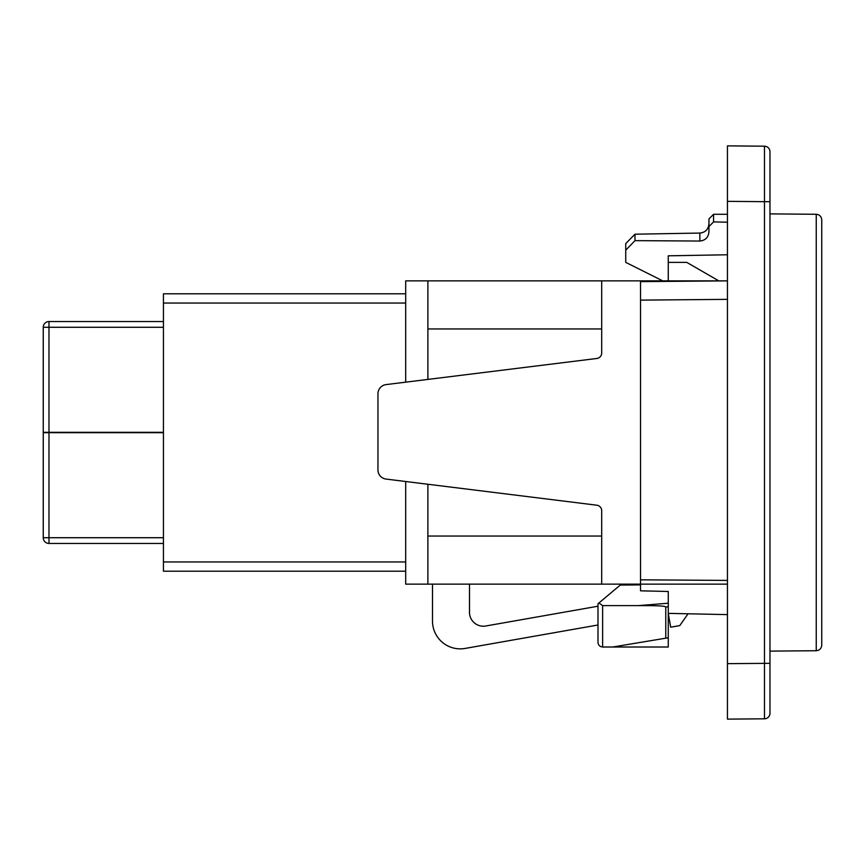 <?xml version="1.0" encoding="UTF-8"?>
<svg xmlns="http://www.w3.org/2000/svg" width="865" height="865" viewBox="0 0 865 865"><rect width="100%" height="100%" fill="white"/><g stroke="black" fill="none" stroke-linecap="round" stroke-linejoin="round"><path stroke-width="1.3" d="M727.443 178.233L727.443 201.35L764.476 201.675L764.476 718.804A5.547 5.547 0 0 0 769.969 713.257L769.969 151.743A5.547 5.547 0 0 0 764.476 146.196L727.443 145.871L727.443 686.767M163.442 432.684L43.25 432.684L43.25 537.716A5.731 5.731 0 0 0 48.981 543.447L48.981 537.716L43.25 537.716L43.25 327.284A5.731 5.731 0 0 1 48.981 321.553L48.981 327.284L43.25 327.284L43.25 432.316L163.442 432.316M602.624 605.608L598.904 602.991L597.996 603.759L597.996 642.381C598.256 645.171 599.791 646.717 602.624 647.009L602.624 605.608L638.262 605.608C649.258 605.684 666.061 605.468 665.769 607.176L665.769 638.175L668.267 637.765L612.788 647.009L668.267 647.009L668.267 591.487L640.533 590.827L640.533 584.135L727.443 584.135M597.996 642.381C598.256 645.171 599.791 646.717 602.624 647.009L612.788 647.009M163.442 321.553L48.981 321.553M163.442 543.447L48.981 543.447M665.769 607.176L668.267 606.603L668.267 603.197A3955.569 3955.569 -4.6 0 1 638.262 605.608M668.267 613.523L670.678 627.201L679.782 625.59L688.053 613.793M597.996 606.214L485.762 626.001A13.872 13.872 0 0 1 469.49 612.344L469.49 584.135M432.5 584.135L432.5 621.113A27.734 27.734 0 0 0 465.056 648.436L597.996 624.995M640.533 584.891L620.27 585.064L598.904 602.991M405.685 561.947L163.442 561.947L163.442 571.192L405.685 571.192M163.442 561.947L163.442 303.053L405.685 303.053M405.685 293.808L163.442 293.808L163.442 303.053M727.443 614.615L668.267 613.371M816.246 650.718C819.566 650.394 821.393 648.545 821.75 645.171L821.75 219.829C821.393 216.455 819.566 214.607 816.246 214.282L816.246 650.718L769.969 651.118M718.793 280.865L686.756 262.376L668.267 262.376L668.267 255.813L727.443 254.775M634.986 234.199L625.741 243.606L625.741 250.169L634.986 240.643L634.986 234.199L699.861 233.063C705.343 232.49 708.37 229.409 708.954 223.819M662.72 280.865L625.741 262.376L625.741 250.169M708.954 226.565L713.571 221.883L713.571 214.293L708.954 218.921L708.954 231.647C708.489 237.313 705.462 240.448 699.861 241.043L634.986 240.643M713.571 221.883L727.443 222.219M405.685 481.502L405.685 584.135L640.533 584.135L640.533 579.82L727.443 580.415M640.533 579.82L640.533 300.123L727.443 299.355M769.969 663.325L727.443 663.65L727.443 719.129L764.476 718.804M727.443 145.871L764.476 146.196L764.476 201.675L769.969 201.675M427.883 584.135L427.883 484.259M427.883 379.421L427.883 280.865L640.533 280.865L640.533 300.123M601.694 536.051L427.883 536.051M640.533 280.865L727.443 280.865L640.533 281.622M821.75 584.135L821.75 469.479M668.267 262.376L668.267 280.865M405.685 382.168L405.685 280.865L427.883 280.865M427.883 328.949L601.694 328.949M601.694 584.135L601.694 510.707A5.547 5.547 0 0 0 596.828 505.203L386.05 479.069A9.245 9.245 0 0 1 377.951 469.9L377.951 393.78A9.245 9.245 0 0 1 386.05 384.601L596.828 358.478A5.547 5.547 0 0 0 601.694 352.963L601.694 280.865M821.75 395.521L821.75 432.316M48.981 432.684L48.981 537.716L163.442 537.716M163.442 327.284L48.981 327.284L48.981 432.316M699.861 241.043L699.861 233.063M816.246 214.282L769.969 213.882M727.443 214.293L713.571 214.293"/></g></svg>
